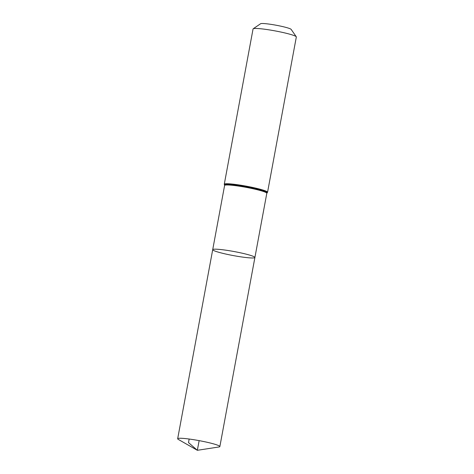 <?xml version="1.0" encoding="UTF-8"?>
<svg xmlns="http://www.w3.org/2000/svg" width="474" height="474" viewBox="0 0 474 474"><rect width="100%" height="100%" fill="white"/><g stroke="black" fill="none" stroke-linecap="round" stroke-linejoin="round"><path stroke-width="0.71" d="M223.538 253.519A21.454 2.056 10.5 0 1 212.708 249.668A21.454 2.056 10.5 0 1 234.18 251.558A21.454 2.056 10.5 0 1 254.905 257.489A21.454 2.056 10.5 0 1 223.538 253.519M224.279 184.232A22.005 2.109 -169.5 0 1 246.302 186.169A22.005 2.109 -169.5 0 1 267.555 192.254L296.333 36.978A22.005 2.109 -169.5 0 0 296.268 36.759L291.154 29.388A15.606 1.493 -169.5 0 0 276.129 25.229A15.606 1.493 -169.5 0 0 260.611 23.73L253.193 28.772A22.005 2.109 -169.5 0 0 253.057 28.955L224.279 184.232L224.611 185.453L177.667 438.746A21.454 2.056 10.5 0 1 209.034 442.716A21.454 2.056 10.5 0 1 219.859 446.567A21.454 2.056 10.5 0 1 219.012 446.964L197.35 450.3L178.319 439.422A21.454 2.056 10.5 0 1 177.667 438.746M296.268 36.759A22.005 2.109 -169.5 0 0 275.08 30.893A22.005 2.109 -169.5 0 0 253.193 28.772M267.555 192.254L266.809 193.274L254.905 257.489A21.454 2.056 -169.5 0 0 244.074 253.637A21.454 2.056 -169.5 0 0 212.708 249.668M199.139 440.636L197.35 450.3L188.498 442.598L189.156 439.031M266.809 193.274A21.454 2.056 -169.5 0 0 246.083 187.343A21.454 2.056 -169.5 0 0 224.611 185.453M266.981 192.983L266.981 192.983A21.733 2.086 -169.5 0 0 246.19 186.756A21.733 2.086 -169.5 0 0 224.552 185.121M254.905 257.489L219.859 446.567"/></g></svg>
